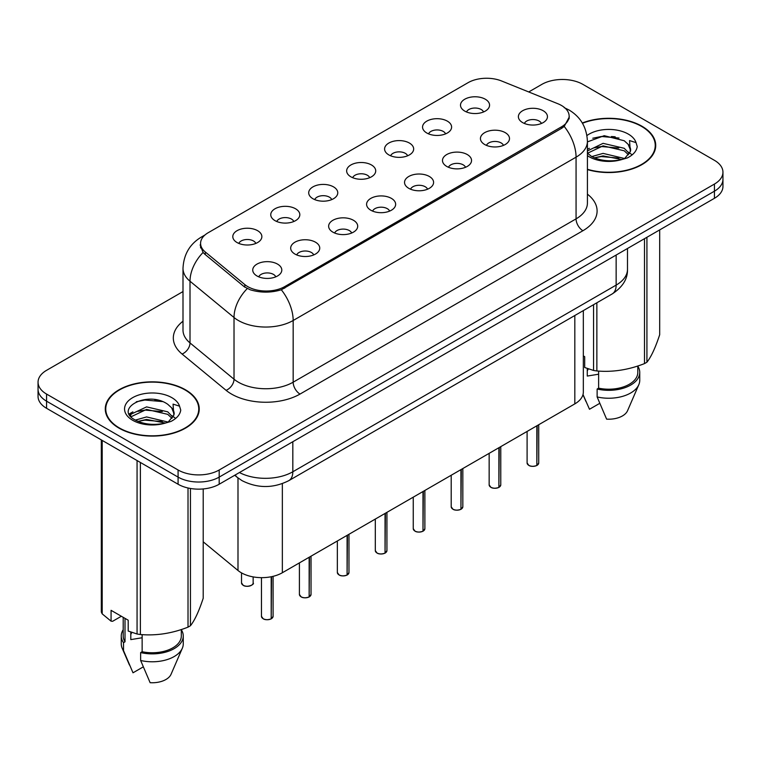 <?xml version="1.0" encoding="UTF-8"?>
<svg xmlns="http://www.w3.org/2000/svg" width="761" height="761" viewBox="0 0 761 761"><rect width="100%" height="100%" fill="white"/><g stroke="black" fill="none" stroke-linecap="round" stroke-linejoin="round"><path stroke-width="1.14" d="M426.807 133.004A14.535 8.39 180 0 1 423.925 130.626A14.535 8.39 180 0 1 428.738 120.2A14.535 8.39 180 0 1 447.354 121.142A14.535 8.39 180 0 1 450.236 130.626A14.535 8.39 180 0 1 426.807 133.004M445.585 133.869A8.723 5.032 0 0 0 443.244 131.415A8.723 5.032 0 0 0 434.655 130.141A8.723 5.032 0 0 0 428.576 133.869M388.861 154.911A14.535 8.39 180 0 1 385.97 152.542A14.535 8.39 180 0 1 390.783 142.107A14.535 8.39 180 0 1 409.408 143.049A14.535 8.39 180 0 1 412.291 152.542A14.535 8.39 180 0 1 388.861 154.911M407.639 155.777A8.723 5.032 0 0 0 405.299 153.332A8.723 5.032 0 0 0 396.709 152.057A8.723 5.032 0 0 0 390.631 155.777M350.907 176.818A14.535 8.39 180 0 1 348.024 174.45A14.535 8.39 180 0 1 352.838 164.024A14.535 8.39 180 0 1 371.454 164.956A14.535 8.39 180 0 1 374.345 174.45A14.535 8.39 180 0 1 350.907 176.818M369.684 177.694A8.723 5.032 0 0 0 367.344 175.239A8.723 5.032 0 0 0 358.754 173.965A8.723 5.032 0 0 0 352.676 177.694M312.961 198.735A14.535 8.39 180 0 1 310.079 196.357A14.535 8.39 180 0 1 314.892 185.931A14.535 8.39 180 0 1 333.508 186.864A14.535 8.39 180 0 1 336.391 196.357A14.535 8.39 180 0 1 312.961 198.735M331.739 199.601A8.723 5.032 0 0 0 329.399 197.147A8.723 5.032 0 0 0 320.809 195.872A8.723 5.032 0 0 0 314.731 199.601M275.006 220.642A14.535 8.39 180 0 1 272.124 218.264A14.535 8.39 180 0 1 276.937 207.839A14.535 8.39 180 0 1 295.563 208.78A14.535 8.39 180 0 1 298.445 218.264A14.535 8.39 180 0 1 275.006 220.642M293.794 221.508A8.723 5.032 0 0 0 291.453 219.054A8.723 5.032 0 0 0 282.864 217.779A8.723 5.032 0 0 0 276.776 221.508M237.061 242.55A14.535 8.39 180 0 1 234.179 240.181A14.535 8.39 180 0 1 238.992 229.746A14.535 8.39 180 0 1 257.608 230.688A14.535 8.39 180 0 1 260.49 240.181A14.535 8.39 180 0 1 237.061 242.55M255.839 243.425A8.723 5.032 0 0 0 253.499 240.971A8.723 5.032 0 0 0 244.909 239.696A8.723 5.032 0 0 0 238.83 243.425M464.752 111.096A14.535 8.39 180 0 1 461.87 108.718A14.535 8.39 180 0 1 466.683 98.293A14.535 8.39 180 0 1 485.309 99.225A14.535 8.39 180 0 1 488.191 108.718A14.535 8.39 180 0 1 464.752 111.096M483.539 111.962A8.723 5.032 0 0 0 481.199 109.508A8.723 5.032 0 0 0 472.61 108.233A8.723 5.032 0 0 0 466.522 111.962M484.69 144.514A14.535 8.39 180 0 1 481.808 142.136A14.535 8.39 180 0 1 486.621 131.71A14.535 8.39 180 0 1 505.237 132.642A14.535 8.39 180 0 1 508.12 142.136A14.535 8.39 180 0 1 484.69 144.514M503.468 145.38A8.723 5.032 0 0 0 501.128 142.925A8.723 5.032 0 0 0 492.538 141.651A8.723 5.032 0 0 0 486.46 145.38M446.736 166.421A14.535 8.39 180 0 1 443.853 164.043A14.535 8.39 180 0 1 448.667 153.617A14.535 8.39 180 0 1 467.292 154.559A14.535 8.39 180 0 1 470.174 164.043A14.535 8.39 180 0 1 446.736 166.421M465.523 167.287A8.723 5.032 0 0 0 463.183 164.842A8.723 5.032 0 0 0 454.593 163.558A8.723 5.032 0 0 0 448.505 167.287M408.79 188.328A14.535 8.39 180 0 1 405.908 185.96A14.535 8.39 180 0 1 410.721 175.534A14.535 8.39 180 0 1 429.337 176.466A14.535 8.39 180 0 1 432.219 185.96A14.535 8.39 180 0 1 408.79 188.328M427.568 189.204A8.723 5.032 0 0 0 425.228 186.749A8.723 5.032 0 0 0 416.638 185.475A8.723 5.032 0 0 0 410.56 189.204M370.845 210.236A14.535 8.39 180 0 1 367.963 207.867A14.535 8.39 180 0 1 372.766 197.441A14.535 8.39 180 0 1 391.392 198.374A14.535 8.39 180 0 1 394.274 207.867A14.535 8.39 180 0 1 370.845 210.236M389.622 211.111A8.723 5.032 0 0 0 387.282 208.657A8.723 5.032 0 0 0 378.693 207.382A8.723 5.032 0 0 0 372.614 211.111M332.89 232.153A14.535 8.39 180 0 1 330.008 229.774A14.535 8.39 180 0 1 334.821 219.349A14.535 8.39 180 0 1 353.446 220.281A14.535 8.39 180 0 1 356.329 229.774A14.535 8.39 180 0 1 332.89 232.153M351.677 233.018A8.723 5.032 0 0 0 349.337 230.564A8.723 5.032 0 0 0 340.747 229.289A8.723 5.032 0 0 0 334.659 233.018M294.945 254.06A14.535 8.39 180 0 1 292.062 251.682A14.535 8.39 180 0 1 296.876 241.256A14.535 8.39 180 0 1 315.492 242.198A14.535 8.39 180 0 1 318.374 251.682A14.535 8.39 180 0 1 294.945 254.06M313.722 254.925A8.723 5.032 0 0 0 311.382 252.481A8.723 5.032 0 0 0 302.792 251.197A8.723 5.032 0 0 0 296.714 254.925M256.99 275.967A14.535 8.39 180 0 1 254.107 273.599A14.535 8.39 180 0 1 258.921 263.173A14.535 8.39 180 0 1 277.546 264.105A14.535 8.39 180 0 1 280.429 273.599A14.535 8.39 180 0 1 256.99 275.967M275.777 276.842A8.723 5.032 0 0 0 273.437 274.388A8.723 5.032 0 0 0 264.847 273.113A8.723 5.032 0 0 0 258.769 276.842M522.636 122.597A14.535 8.39 180 0 1 519.753 120.228A14.535 8.39 180 0 1 524.567 109.803A14.535 8.39 180 0 1 543.192 110.735A14.535 8.39 180 0 1 546.075 120.228A14.535 8.39 180 0 1 522.636 122.597M541.413 123.472A8.723 5.032 0 0 0 539.073 121.018A8.723 5.032 0 0 0 530.484 119.743A8.723 5.032 0 0 0 524.405 123.472M557.984 103.781A26.159 15.096 180 0 1 561.475 105.475A26.159 15.096 180 0 1 569.142 116.157A26.159 15.096 180 0 1 561.475 126.83L284.738 286.602A26.159 15.096 180 0 1 244.814 284.595L205.318 252.024A26.159 15.096 180 0 1 200.59 243.368A26.159 15.096 180 0 1 208.248 232.685L468.082 82.673A26.159 15.096 180 0 1 501.575 80.98L557.984 103.781M583.335 310.602L583.335 392.01A29.061 16.78 180 0 1 574.821 403.882L282.35 572.738A29.061 16.78 180 0 1 237.993 570.493L203.206 541.813M587.416 169.589A46.982 27.13 0 0 0 655.725 145.418A46.982 27.13 0 0 0 641.961 126.24A46.982 27.13 0 0 0 582.317 122.987M185.484 389.794A46.982 27.13 0 0 0 134.278 383.905A46.982 27.13 0 0 0 105.275 408.971A46.982 27.13 0 0 0 119.039 428.148A46.982 27.13 0 0 0 170.236 434.027A46.982 27.13 0 0 0 199.239 408.971A46.982 27.13 0 0 0 185.484 389.794M105.76 411.416A46.982 27.13 0 0 0 105.598 412.139M569.342 116.871L564.215 126.44L561.685 128.286L281.313 289.779C270.945 292.899 260.576 292.899 250.207 289.779L244.338 286.802L204.842 254.241L203.082 252.452L200.114 244.918M183.001 291.558L46.564 370.331A29.061 16.78 0 0 0 38.05 382.193L38.05 396.433A29.061 16.78 0 0 0 46.564 408.296L178.084 484.234L178.084 477.109A29.061 16.78 0 0 0 219.187 477.109L714.436 191.182A29.061 16.78 0 0 0 722.95 179.311A29.061 16.78 0 0 1 714.436 191.182L219.187 477.109A29.061 16.78 0 0 1 178.084 477.109L46.564 401.18L178.084 477.109L178.084 469.994A29.061 16.78 0 0 0 219.187 469.994L714.436 184.057A29.061 16.78 0 0 0 722.95 172.195A29.061 16.78 0 0 0 714.436 160.333L582.916 84.395A29.061 16.78 0 0 0 541.813 84.395L528.724 91.957M38.05 389.318A29.061 16.78 0 0 0 46.564 401.18A29.061 16.78 0 0 1 38.05 389.318M38.05 382.193A29.061 16.78 0 0 0 46.564 394.065L178.084 469.994M198.925 412.139A46.982 27.13 0 0 0 198.754 411.416M655.402 148.585A46.982 27.13 0 0 0 655.24 147.862M178.084 484.234A29.061 16.78 0 0 0 219.187 484.234L714.436 198.298A29.061 16.78 0 0 0 722.95 186.435L722.95 172.195M536.8 465.523C533.347 466.636 530.693 466.598 528.847 465.418L527.097 462.954A5.812 3.358 0 0 0 528.8 465.332A5.812 3.358 0 0 0 536.838 465.428L536.705 465.504A5.622 3.244 180 0 1 528.943 465.409M536.838 465.19L537.199 425.599M536.838 465.428L536.838 425.808M498.855 487.43C495.401 488.543 492.748 488.505 490.893 487.325L489.152 484.871A5.812 3.358 0 0 0 490.855 487.24A5.812 3.358 0 0 0 498.893 487.344L498.759 487.421A5.622 3.244 180 0 1 490.988 487.316M498.893 487.107L499.245 447.506M498.893 487.344L498.893 447.715M460.9 509.337C457.447 510.45 454.802 510.412 452.947 509.242L451.206 506.778A5.812 3.358 0 0 0 452.909 509.147A5.812 3.358 0 0 0 460.938 509.252L460.814 509.328A5.622 3.244 180 0 1 453.042 509.233M460.938 509.014L461.299 469.423M460.938 509.252L460.938 469.623M422.954 531.245C419.501 532.358 416.847 532.329 414.992 531.149L413.252 528.686A5.812 3.358 0 0 0 414.954 531.054A5.812 3.358 0 0 0 422.992 531.159L422.859 531.235A5.622 3.244 180 0 1 415.097 531.14M422.992 530.921L423.354 491.33M422.992 531.159L422.992 491.539M384.999 553.161C381.556 554.274 378.902 554.236 377.047 553.057L375.306 550.593A5.812 3.358 0 0 0 377.009 552.971A5.812 3.358 0 0 0 385.047 553.066L384.914 553.142A5.622 3.244 180 0 1 377.142 553.047M385.047 552.828L385.399 513.237M385.047 553.066L385.047 513.447M587.416 169.275A46.497 26.844 0 0 0 655.24 145.418A46.497 26.844 0 0 0 641.618 126.44A46.497 26.844 0 0 0 582.488 123.263M588.386 368.895A21.898 12.642 0 0 0 587.273 371.045M587.273 368.505L587.273 376.058L598.622 374.212M591.839 156.566L603.073 153.389L624.458 158.488M618.807 158.079L601.352 156.576L594.417 157.831L603.073 155.9L622.022 159.534M587.416 150.954L603.073 143.344L624.229 148.29L629.318 153.579M587.53 153.227L603.073 145.855L624.229 150.802L628.472 154.778M587.416 153.094L591.192 156.186C599.668 160.78 609.685 161.95 621.242 159.705L627.387 157.907C633.304 154.873 636.586 151.087 637.233 146.54L636.025 142.611L629.547 140.585L630.308 151.667L630.641 150.164A21.898 12.642 0 0 0 628.167 144.324L630.631 150.469M628.167 144.324L624.248 140.756L604.205 135.686L587.416 141.898M630.308 151.667L624.971 158.117M583.335 355.882L584.686 356.662L584.686 367.506L593.551 370.455A52.309 30.202 0 0 0 596.862 370.959C612.681 372.348 628.557 369.894 644.5 363.596A52.309 30.202 0 0 0 646.926 362.198C651.159 356.899 655.411 347.729 659.692 334.697L659.692 229.908M598.622 371.083L598.622 388.158A29.061 16.78 0 0 0 637.804 372.433L637.804 365.993M598.622 388.158L597.128 389.023A31.001 17.893 0 0 0 639.744 372.433A31.001 17.893 0 0 0 637.804 366.203M597.128 389.023L597.128 396.938A31.001 17.893 0 0 0 638.821 384.676A31.001 17.893 0 0 0 639.744 380.338L639.744 372.433M597.128 396.938L606.612 419.14A19.377 11.187 0 0 0 627.54 410.74L638.821 384.676M644.5 363.596L644.5 238.678M646.926 237.28L646.926 362.198M596.862 302.783L596.862 370.959M593.551 370.455L593.551 304.695M599.706 403.359L589.49 409.256L583.012 394.521M592.771 138.226L601.352 136.485L619.026 138.045M594.389 147.796L601.352 146.531L618.807 148.034M628.358 152.105L629.68 152.971M630.308 153.427L632.106 154.911M587.416 149.299L589.385 148.309M119.382 427.958A46.497 26.844 0 0 0 170.055 433.77A46.497 26.844 0 0 0 198.754 408.971A46.497 26.844 0 0 0 185.142 389.984A46.497 26.844 0 0 0 134.459 384.172A46.497 26.844 0 0 0 105.76 408.971A46.497 26.844 0 0 0 119.382 427.958M131.9 632.439A21.898 12.642 0 0 0 130.797 634.598M130.797 632.049L130.797 639.611L142.136 637.756M135.353 420.11L146.588 416.933L167.972 422.041M162.321 421.623L144.866 420.129L137.931 421.385L146.588 419.444L165.537 423.078M130.445 416.048L131.101 414.155L146.588 406.888L167.743 411.834L172.833 417.133M131.054 416.771L146.588 409.399L167.743 414.345L171.986 418.322M171.682 407.877L167.762 404.3C147.577 390.022 113.941 408.657 134.707 419.73C143.182 424.324 153.199 425.504 164.756 423.249L170.902 421.461C176.818 418.426 180.1 414.631 180.747 410.093L179.539 406.165L173.061 404.129L173.831 415.221L174.155 413.718A21.898 12.642 0 0 0 171.682 407.877L174.145 414.013M173.831 415.221L168.485 421.67M121.351 616.258L112.657 621.271L111.068 621.166L111.068 610.322L128.2 620.205L128.2 631.05L137.066 633.999A52.309 30.202 0 0 0 140.385 634.512C156.195 635.892 172.072 633.437 188.015 627.14A52.309 30.202 0 0 0 190.44 625.742C194.673 620.443 198.935 611.273 203.206 598.241L203.206 488.933M142.136 634.636L142.136 651.711A29.061 16.78 0 0 0 181.318 635.977L181.318 629.537M142.136 651.711L140.642 652.577A31.001 17.893 0 0 0 183.258 635.977A31.001 17.893 0 0 0 181.318 629.756M140.642 652.577L140.642 660.481A31.001 17.893 0 0 0 182.336 648.229A31.001 17.893 0 0 0 183.258 643.892L183.258 635.977M140.642 660.481L150.126 682.693A19.377 11.187 0 0 0 171.054 674.284L182.336 648.229M188.015 627.14L188.015 487.982M190.44 488.467L190.44 625.742M140.385 462.46L140.385 634.512M137.066 633.999L137.066 460.548M102.202 440.419L102.202 613.87L111.068 621.166M102.202 613.87A52.309 30.202 0 0 1 101.308 611.958L101.308 439.906M123.196 617.323L123.196 635.977A29.061 16.78 0 0 0 125.013 641.818L125.013 618.37M123.196 629.756A31.001 17.893 0 0 0 121.256 635.977A31.001 17.893 0 0 0 123.52 642.684L125.013 641.818M121.256 635.977L121.256 643.892A31.001 17.893 0 0 0 122.179 648.229A31.001 17.893 0 0 0 123.52 650.598L123.52 642.684M143.22 666.902L133.004 672.8L123.52 650.598M136.286 401.779L144.866 400.039L162.54 401.599M129.655 414.878L131.215 413.946M137.903 411.34L144.866 410.084L162.321 411.577M171.872 415.658L173.194 416.524M173.822 416.98L175.62 418.455M129.189 413.936L132.899 411.863M347.054 575.069C343.601 576.182 340.947 576.144 339.102 574.964L337.351 572.51A5.812 3.358 0 0 0 339.054 574.878A5.812 3.358 0 0 0 347.092 574.983L346.959 575.059A5.622 3.244 180 0 1 339.197 574.955M347.092 574.745L347.454 535.145M347.092 574.983L347.092 535.354M309.109 596.976C305.656 598.089 303.002 598.051 301.147 596.881L299.406 594.417A5.812 3.358 0 0 0 301.109 596.786A5.812 3.358 0 0 0 309.147 596.89L309.014 596.966A5.622 3.244 180 0 1 301.242 596.871M309.147 596.653L309.508 557.062M309.147 596.89L309.147 557.261M271.154 618.883C267.701 619.996 265.056 619.968 263.201 618.788L261.461 616.324A5.812 3.358 0 0 0 263.163 618.693A5.812 3.358 0 0 0 271.192 618.798L271.068 618.874A5.622 3.244 180 0 1 263.296 618.779M271.192 618.56L271.553 576.676M271.192 618.798L271.192 576.752M205.318 252.024L205.318 254.631M244.814 284.595L244.814 287.182M284.738 286.602L284.738 288.172M561.475 126.83L561.475 128.4M574.821 315.511L574.821 403.882M237.993 477.937L237.993 570.493M282.35 483.635L282.35 572.738M587.416 194.169A48.438 27.967 180 0 1 582.916 230.726L300.015 394.065A9.684 5.593 60 0 1 293.166 382.193L576.067 218.864A38.754 22.373 0 0 0 587.416 203.044L587.416 141.346A38.754 22.373 180 0 1 576.067 157.166A33.903 19.577 -120 0 0 564.215 126.44M300.015 394.065A48.438 27.967 180 0 1 231.515 394.065A48.438 27.967 180 0 1 226.084 390.326L182.079 354.036A48.438 27.967 180 0 1 183.001 321.218M238.364 382.193A38.754 22.373 0 0 0 293.166 382.193L293.166 320.495A38.754 22.373 180 0 1 238.364 320.495A38.754 22.373 180 0 1 234.017 317.508L190.012 281.228A38.754 22.373 180 0 1 183.001 268.395L183.001 330.093A38.754 22.373 0 0 0 190.012 342.926L234.017 379.206A38.754 22.373 0 0 0 238.364 382.193M281.313 289.779A33.903 19.577 60 0 1 293.166 320.495L576.067 157.166L576.067 218.864A9.684 5.593 60 0 0 582.916 230.726M203.948 235.967A33.903 19.577 -120 0 0 201.38 237.052C189.784 244.015 183.658 254.459 183.001 268.395M203.082 252.452A33.903 22.678 129.5 0 0 190.012 281.228L190.012 342.926A9.684 6.478 -50.5 0 1 182.079 354.036M247.23 288.6A33.903 22.678 129.5 0 0 234.017 317.508L234.017 379.206A9.684 6.478 -50.5 0 1 226.084 390.326M219.187 469.994L219.187 484.234M714.436 184.057L714.436 198.298M46.564 394.065L46.564 408.296M239.42 472.543A38.754 22.373 0 0 0 292.823 471.772L616.144 285.109A38.754 22.373 0 0 0 627.492 269.289C627.777 278.906 622.65 287.135 612.129 293.974L288.809 480.648A19.377 11.187 60 0 0 292.823 471.772L292.823 441.713M616.144 255.049L616.144 285.109A19.377 11.187 60 0 1 612.129 293.974M235.225 474.969A19.377 12.956 129.5 0 0 237.223 477.318L234.721 475.254M537.199 465.228A5.812 3.358 0 0 0 538.721 462.954L538.721 424.714M499.245 487.135A5.812 3.358 0 0 0 500.776 484.871L500.776 446.631M461.299 509.042A5.812 3.358 0 0 0 462.831 506.778L462.831 468.538M423.354 530.95A5.812 3.358 0 0 0 424.876 528.686L424.876 490.445M385.399 552.867A5.812 3.358 0 0 0 386.93 550.593L386.93 512.353M615.202 136.809A38.754 22.373 0 0 0 611.34 136.542M636.025 142.611A27.71 16 0 0 0 628.339 134.107A27.71 16 0 0 0 586.94 135.544M587.416 155.634A27.71 16 0 0 0 589.147 156.737A27.71 16 0 0 0 621.242 159.705M158.716 400.362A38.754 22.373 0 0 0 154.854 400.096M179.539 406.165A27.71 16 0 0 0 171.853 397.661A27.71 16 0 0 0 132.661 397.661A27.71 16 0 0 0 132.661 420.281A27.71 16 0 0 0 164.756 423.249M347.454 574.774A5.812 3.358 0 0 0 348.976 572.51L348.976 534.27M309.508 596.681A5.812 3.358 0 0 0 311.03 594.417L311.03 556.177M271.553 618.588A5.812 3.358 0 0 0 273.085 616.324L273.085 576.334M243.225 585.276A5.812 3.358 0 0 0 249.56 586.008A5.812 3.358 0 0 0 253.147 582.907C255.087 584.372 247.04 587.958 243.263 585.371L241.522 582.907A5.812 3.358 0 0 0 243.225 585.276M251.377 585.323A5.622 3.244 180 0 1 243.358 585.361M200.59 243.368L200.59 247.915M569.142 116.157L569.142 118.773M587.416 141.346C586.76 127.41 580.633 116.966 569.047 110.003L564.158 107.624M205.042 234.94L201.38 237.052M288.809 480.648C273.218 488.476 257.627 488.476 242.036 480.648L237.223 477.318M627.492 269.289L627.492 248.495M527.097 462.954L527.097 431.43M538.721 462.954L537.161 465.313M489.152 484.871L489.152 453.337M500.776 484.871L499.206 487.221M451.206 506.778L451.206 475.254M462.831 506.778L461.261 509.128M413.252 528.686L413.252 497.161M424.876 528.686L423.316 531.045M375.306 550.593L375.306 519.069M386.93 550.593L385.361 552.952M655.24 149.308L655.24 145.418M585.913 401.418L582.974 394.636M198.754 412.852L198.754 408.971M129.427 664.971L122.179 648.229M105.76 412.852L105.76 408.971M337.351 572.51L337.351 540.976M348.976 572.51L347.416 574.859M299.406 594.417L299.406 562.893M311.03 594.417L309.461 596.767M261.461 616.324L261.461 577.647M273.085 616.324L271.515 618.683M253.147 582.907L253.147 576.886M241.522 582.907L241.522 572.89"/></g></svg>
